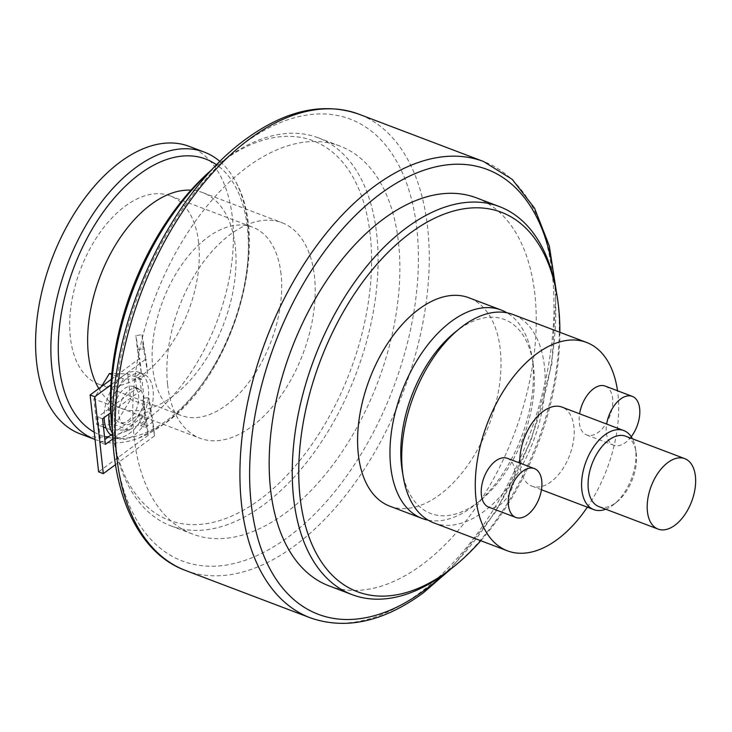 <?xml version="1.0" encoding="UTF-8"?>
<svg xmlns="http://www.w3.org/2000/svg" width="732" height="732" viewBox="0 0 732 732"><rect width="100%" height="100%" fill="white"/><g stroke="black" fill="none" stroke-linecap="round" stroke-linejoin="round"><path stroke-width="0.55" stroke-dasharray="3.66 2.75" d="M598.941 506.636A37.661 21.621 110.8 0 0 616.948 501.914A37.661 21.621 110.8 0 0 636.291 453.73A37.661 21.621 110.8 0 0 636.007 451.699A37.661 21.621 110.8 0 0 625.668 436.217M605.712 509.216A42.273 24.275 110.8 0 0 613.983 504.311A42.273 24.275 110.8 0 0 635.696 450.226A42.273 24.275 110.8 0 0 635.385 447.947A42.273 24.275 110.8 0 0 632.448 438.788M519.821 463.054A42.273 24.275 110.8 0 0 520.068 466.494A42.273 24.275 110.8 0 0 531.99 486.158A42.273 24.275 110.8 0 0 561.554 470.667A42.273 24.275 110.8 0 0 573.915 426.774A42.273 24.275 110.8 0 0 561.993 407.111M281.033 274.024A100.696 57.81 110.8 0 0 252.641 227.185A100.696 57.81 110.8 0 0 182.213 264.087A100.696 57.81 110.8 0 0 152.778 368.626A100.696 57.81 110.8 0 0 181.17 415.465A100.696 57.81 110.8 0 0 251.598 378.563A100.696 57.81 110.8 0 0 281.033 274.024M198.628 242.75A100.696 57.81 110.8 0 0 170.245 195.911A100.696 57.81 110.8 0 0 99.808 232.813A100.696 57.81 110.8 0 0 70.373 337.351A100.696 57.81 110.8 0 0 98.765 384.19A100.696 57.81 110.8 0 0 169.202 347.288A100.696 57.81 110.8 0 0 198.628 242.75M433.884 522.913A111.456 63.986 110.8 0 0 511.842 482.068A111.456 63.986 110.8 0 0 544.425 366.357A111.456 63.986 110.8 0 0 512.995 314.513M587.338 507.166A111.456 63.986 110.8 0 0 617.973 394.274A111.456 63.986 110.8 0 0 617.524 390.769M402.243 470.822A103.77 59.576 110.8 0 0 480.357 500.478A103.77 59.576 110.8 0 0 533.646 367.738A103.77 59.576 110.8 0 0 532.869 362.139A103.77 59.576 110.8 0 0 454.764 332.484M428.193 520.178A111.456 63.986 110.8 0 0 475.416 504.467A111.456 63.986 110.8 0 0 532.658 361.892A111.456 63.986 110.8 0 0 531.825 355.88A111.456 63.986 110.8 0 0 506.919 312.784M389.753 506.16A111.456 63.986 110.8 0 0 467.711 465.314A111.456 63.986 110.8 0 0 500.295 349.603A111.456 63.986 110.8 0 0 468.873 297.759M451.37 568.608A207.54 119.151 110.8 0 0 557.949 303.13A207.54 119.151 110.8 0 0 556.402 291.931M480.778 540.71A202.929 116.498 110.8 0 0 559.889 332.31M329.061 585.893A207.54 119.151 110.8 0 0 474.217 509.838A207.54 119.151 110.8 0 0 534.882 294.374A207.54 119.151 110.8 0 0 476.367 197.841M112.499 430.315A207.54 119.151 110.8 0 0 113.936 440.518A207.54 119.151 110.8 0 0 170.904 525.851A207.54 119.151 110.8 0 0 316.059 449.796A207.54 119.151 110.8 0 0 376.724 234.341A207.54 119.151 110.8 0 0 318.21 137.799A207.54 119.151 110.8 0 0 218.969 163.84A207.54 119.151 110.8 0 0 211.127 170.519M134.157 437.58A207.54 119.151 110.8 0 0 192.672 534.113A207.54 119.151 110.8 0 0 337.836 458.058A207.54 119.151 110.8 0 0 398.501 242.603A207.54 119.151 110.8 0 0 339.987 146.061A207.54 119.151 110.8 0 0 194.822 222.116A207.54 119.151 110.8 0 0 134.157 437.58M112.536 431.715A202.929 116.498 110.8 0 0 113.304 436.757A202.929 116.498 110.8 0 0 113.579 438.349A202.929 116.498 110.8 0 0 119.426 461.755A202.929 116.498 110.8 0 0 274.363 487.631A202.929 116.498 110.8 0 0 370.255 235.164A202.929 116.498 110.8 0 0 216.004 166.228A202.929 116.498 110.8 0 0 212.079 169.485M98.802 388.555A115.299 66.191 110.8 0 0 120.908 408.218A115.299 66.191 110.8 0 0 201.556 365.963A115.299 66.191 110.8 0 0 235.256 246.263A115.299 66.191 110.8 0 0 202.746 192.626A115.299 66.191 110.8 0 0 190.97 190.164M167.601 384.648A115.299 66.191 110.8 0 0 200.111 438.276A115.299 66.191 110.8 0 0 280.749 396.021A115.299 66.191 110.8 0 0 314.458 276.321A115.299 66.191 110.8 0 0 281.948 222.693A115.299 66.191 110.8 0 0 201.3 264.947A115.299 66.191 110.8 0 0 167.601 384.648M147.617 397.714L149.008 398.245L149.191 400.276L147.617 397.714L142.795 398.327L144.35 412.427L150.453 411.649L149.191 400.276M95.224 439.575L95.032 439.502A153.729 88.261 110.8 0 0 95.224 439.575A153.729 88.261 110.8 0 0 138.687 438.102A153.729 88.261 110.8 0 0 163.931 424.002A153.729 88.261 110.8 0 0 247.681 223.635A153.729 88.261 110.8 0 0 235.887 182.067A153.729 88.261 110.8 0 0 219.911 161.433M79.944 433.774A153.729 88.261 110.8 0 0 187.474 377.438A153.729 88.261 110.8 0 0 232.41 217.834A153.729 88.261 110.8 0 0 189.066 146.327M112.582 433.445A34.587 19.855 110.8 0 0 112.755 433.701A34.587 19.855 110.8 0 0 118.794 438.669A34.587 19.855 110.8 0 0 134.258 435.165A34.587 19.855 110.8 0 0 145.558 421.98A34.587 19.855 110.8 0 0 143.353 373.988A34.587 19.855 110.8 0 0 140.187 373.274A34.587 19.855 110.8 0 0 127.89 377.492A34.587 19.855 110.8 0 0 109.928 408.072A34.587 19.855 110.8 0 0 109.022 413.992M110.916 435.055A34.587 19.855 110.8 0 0 114.091 436.885A34.587 19.855 110.8 0 0 129.546 433.381A34.587 19.855 110.8 0 0 148.084 399.617A34.587 19.855 110.8 0 0 138.641 372.204A34.587 19.855 110.8 0 0 123.186 375.708A34.587 19.855 110.8 0 0 104.127 417.606M143.216 346.126L141.962 334.762L135.859 335.54L137.415 349.631L142.246 349.018L143.216 346.126L147.608 373.055L139.949 378.709L141.221 390.248L136.509 388.454L122.317 398.931A19.215 11.035 -69.2 0 1 129.308 390.312A19.215 11.035 -69.2 0 1 136.463 388.006A19.215 11.035 -69.2 0 1 137.891 388.363A19.215 11.035 -69.2 0 1 139.391 414.541A19.215 11.035 -69.2 0 1 132.84 422.346A19.215 11.035 -69.2 0 1 125.145 424.56A19.215 11.035 -69.2 0 1 124.257 424.295A19.215 11.035 -69.2 0 1 122.317 398.931L97.841 416.984L100.668 442.613L104.841 439.539M128.137 420.561A19.215 11.035 110.8 0 0 138.43 401.804A19.215 11.035 110.8 0 0 133.187 386.578A19.215 11.035 110.8 0 0 124.596 388.527A19.215 11.035 110.8 0 0 114.302 407.276A19.215 11.035 110.8 0 0 119.545 422.51A19.215 11.035 110.8 0 0 128.137 420.561M605.218 386.093A26.132 15.006 -69.2 0 1 612.355 406.809A26.132 15.006 -69.2 0 1 598.346 432.31A26.132 15.006 -69.2 0 1 586.671 434.964A26.132 15.006 -69.2 0 1 579.607 413.79M631.231 436.73A26.132 15.006 -69.2 0 1 625.412 442.586A26.132 15.006 -69.2 0 1 613.736 445.23A26.132 15.006 -69.2 0 1 606.672 424.066M507.313 458.305A26.132 15.006 -69.2 0 1 514.45 479.021A26.132 15.006 -69.2 0 1 500.441 504.531A26.132 15.006 -69.2 0 1 488.766 507.175M144.735 404.851L141.907 379.222L123.534 378.911L107.997 404.238L110.825 429.867L129.198 430.169L144.735 404.851L130.616 399.489L127.789 373.86L111.84 373.595M141.907 379.222L127.789 373.86M123.534 378.911L111.758 374.436M101.364 386.67L93.87 398.876L96.706 424.505L115.07 424.816L130.616 399.489M107.997 404.238L93.87 398.876M110.825 429.867L106.049 428.055M103.468 427.076L96.706 424.505M129.198 430.169L115.07 424.816M112.6 433.82L139.345 414.092L140.617 425.621L146.656 421.165L142.795 398.327M137.415 349.631L141.285 372.469L135.237 376.925L136.509 388.454M144.35 412.427L148.212 435.266L146.656 421.165M148.212 435.266L98.61 471.856M111.319 379.322L139.73 358.369L135.859 335.54M141.285 372.469L139.73 358.369M102.544 418.768L97.841 416.984M105.381 444.397L100.668 442.613M139.345 414.092L144.048 415.877L112.81 438.916M144.048 415.877L145.32 427.406L140.617 425.621M145.32 427.406L152.988 421.76L149.008 398.245M143.637 349.548L142.246 349.018M139.949 378.709L135.237 376.925M141.221 390.248L110.752 412.72M115.436 464.701L154.544 435.851L152.988 421.76M154.544 435.851L150.453 411.649M141.962 334.762L146.052 358.964L110.935 384.867M147.608 373.055L146.052 358.964M443.098 574.931A237.918 136.591 110.8 0 0 554.399 281.71M310.341 617.835A244.049 140.114 110.8 0 0 419.409 593.121A244.049 140.114 110.8 0 0 552.376 275.031A244.049 140.114 110.8 0 0 483.568 161.516M185.599 570.484A244.049 140.114 110.8 0 0 294.676 545.761A244.049 140.114 110.8 0 0 427.634 227.679A244.049 140.114 110.8 0 0 358.826 114.165M244.58 143.06A236.363 135.695 110.8 0 0 115.802 451.122A236.363 135.695 110.8 0 0 288.079 537.123A236.363 135.695 110.8 0 0 416.856 229.061A236.363 135.695 110.8 0 0 244.58 143.06M94.227 432.2A147.754 84.821 110.8 0 0 104.511 436.537M107.769 437.379A147.754 84.821 110.8 0 0 166.933 420.36A147.754 84.821 110.8 0 0 247.434 227.789A147.754 84.821 110.8 0 0 216.571 164.792M616.948 501.914L613.983 504.311M531.99 486.158L541.442 489.745M170.245 195.911L252.641 227.185M480.357 500.478L475.416 504.467M170.904 525.851L192.672 534.113M113.304 436.757L113.936 440.518M120.908 408.218L200.111 438.276M138.687 438.102L165.084 423.389C231.907 376.953 271.746 244.936 235.887 182.067M143.353 373.988L138.641 372.204M137.891 388.363L133.187 386.578M586.671 434.964L613.736 445.23M124.257 424.295L119.545 422.51M118.794 438.669L114.091 436.885M202.746 192.626L281.948 222.693M216.004 166.228L218.969 163.84M318.21 137.799L339.987 146.061M450.546 569.267L496.012 511.384L531.002 440.563L551.827 364.362L556.229 290.888M532.869 362.139L531.825 355.88M98.765 384.19L181.17 415.465M636.007 451.699L635.385 447.947"/><path stroke-width="1.1" d="M684.777 458.653L625.668 436.217A37.661 21.621 110.8 0 0 599.325 450.015A37.661 21.621 110.8 0 0 588.318 489.122A37.661 21.621 110.8 0 0 598.941 506.636L658.05 529.08A37.661 21.621 110.8 0 0 684.393 515.273A37.661 21.621 110.8 0 0 695.4 476.175A37.661 21.621 110.8 0 0 684.777 458.653A37.661 21.621 110.8 0 0 658.434 472.46A37.661 21.621 110.8 0 0 647.427 511.558A37.661 21.621 110.8 0 0 658.05 529.08M632.448 438.788A42.273 24.275 110.8 0 0 623.774 430.562A42.273 24.275 110.8 0 0 594.21 446.053A42.273 24.275 110.8 0 0 581.849 489.946A42.273 24.275 110.8 0 0 593.771 509.609A42.273 24.275 110.8 0 0 605.712 509.216M617.524 390.769A111.456 63.986 110.8 0 0 586.552 342.43L512.995 314.513A111.456 63.986 110.8 0 0 459.696 328.494A111.456 63.986 110.8 0 0 402.463 471.069A111.456 63.986 110.8 0 0 403.295 477.081A111.456 63.986 110.8 0 0 433.884 522.913L507.432 550.83A111.456 63.986 110.8 0 0 587.338 507.166M586.552 342.43A111.456 63.986 110.8 0 0 508.594 383.275A111.456 63.986 110.8 0 0 476.01 498.986A111.456 63.986 110.8 0 0 507.432 550.83M459.696 328.494L454.764 332.484A103.77 59.576 110.8 0 0 401.475 465.223A103.77 59.576 110.8 0 0 402.243 470.822L403.295 477.081M506.919 312.784A111.456 63.986 110.8 0 0 501.228 310.048A111.456 63.986 110.8 0 0 423.27 350.893A111.456 63.986 110.8 0 0 390.696 466.604A111.456 63.986 110.8 0 0 422.117 518.448A111.456 63.986 110.8 0 0 428.193 520.178M501.228 310.048L468.873 297.759A111.456 63.986 110.8 0 0 390.915 338.605A111.456 63.986 110.8 0 0 358.332 454.316A111.456 63.986 110.8 0 0 389.753 506.16L422.117 518.448M559.889 332.31A202.929 116.498 110.8 0 0 558.543 306.635A202.929 116.498 110.8 0 0 557.034 295.691L556.402 291.931A207.54 119.151 110.8 0 0 499.434 206.598A207.54 119.151 110.8 0 0 354.279 282.653A207.54 119.151 110.8 0 0 293.614 498.108A207.54 119.151 110.8 0 0 352.129 594.649A207.54 119.151 110.8 0 0 451.37 568.608L454.334 566.22A202.929 116.498 110.8 0 0 480.778 540.71M557.034 295.691A202.929 116.498 110.8 0 0 406.388 236.043A202.929 116.498 110.8 0 0 300.083 497.284A202.929 116.498 110.8 0 0 454.334 566.22M499.434 206.598L476.367 197.841A207.54 119.151 110.8 0 0 331.212 273.896A207.54 119.151 110.8 0 0 270.547 489.351A207.54 119.151 110.8 0 0 329.061 585.893L352.129 594.649M554.399 281.71A237.918 136.591 110.8 0 0 380.814 193.532A237.918 136.591 110.8 0 0 251.195 503.625A237.918 136.591 110.8 0 0 424.606 590.193A237.918 136.591 110.8 0 0 443.098 574.931M211.127 170.519A207.54 119.151 110.8 0 0 112.389 429.318A207.54 119.151 110.8 0 0 112.499 430.315M112.81 438.916L105.381 444.397L102.544 418.768L110.752 412.72A202.929 116.498 110.8 0 0 111.795 425.804A202.929 116.498 110.8 0 0 112.536 431.715M190.97 190.164A115.299 66.191 110.8 0 0 116.617 243.152A115.299 66.191 110.8 0 0 88.398 354.581A115.299 66.191 110.8 0 0 98.802 388.555M135.63 167.692A153.729 88.261 110.8 0 0 51.881 368.059A153.729 88.261 110.8 0 0 95.032 439.502L79.944 433.774A153.729 88.261 110.8 0 1 36.6 362.267A153.729 88.261 110.8 0 1 81.536 202.663A153.729 88.261 110.8 0 1 189.066 146.327L204.338 152.119A153.729 88.261 110.8 0 0 135.63 167.692M579.607 413.79A26.132 15.006 -69.2 0 1 593.542 388.738A26.132 15.006 -69.2 0 1 605.218 386.093L632.283 396.369A26.132 15.006 -69.2 0 1 631.231 436.73M606.672 424.066A26.132 15.006 -69.2 0 1 620.608 399.013A26.132 15.006 -69.2 0 1 632.283 396.369M515.831 517.451L488.766 507.175A26.132 15.006 -69.2 0 1 481.629 486.46A26.132 15.006 -69.2 0 1 495.637 460.959A26.132 15.006 -69.2 0 1 507.313 458.305L534.378 468.581A26.132 15.006 -69.2 0 1 541.515 489.296A26.132 15.006 -69.2 0 1 527.516 514.806A26.132 15.006 -69.2 0 1 515.831 517.451A26.132 15.006 -69.2 0 1 508.694 496.735A26.132 15.006 -69.2 0 1 522.703 471.234A26.132 15.006 -69.2 0 1 534.378 468.581M111.84 373.595L109.416 373.549L101.364 386.67M111.758 374.436L109.416 373.549M106.049 428.055L103.468 427.076M109.022 413.992A34.587 19.855 110.8 0 0 112.582 433.445M104.127 417.606A34.587 19.855 110.8 0 0 110.916 435.055M104.841 439.539L112.6 433.82M212.079 169.485A202.929 116.498 110.8 0 0 110.935 384.867L94.821 396.753L103.313 473.641L98.61 471.856L90.118 394.96L111.319 379.322M110.935 384.867A202.929 116.498 110.8 0 0 110.752 412.72M103.313 473.641L115.436 464.701M94.821 396.753L90.118 394.96M623.774 430.562L561.993 407.111A42.273 24.275 110.8 0 0 533.537 421.083A42.273 24.275 110.8 0 0 519.821 463.054M219.911 161.433A153.729 88.261 110.8 0 0 204.338 152.119M358.826 114.165A244.049 140.114 110.8 0 0 249.749 138.879A244.049 140.114 110.8 0 0 116.791 456.969A244.049 140.114 110.8 0 0 185.599 570.484C127.862 549.549 100.842 465.232 116.882 370.374C130.9 279.231 183.878 183.833 245.897 139.107C285.645 110.166 323.288 101.849 358.826 114.165L483.568 161.516A244.049 140.114 110.8 0 0 374.491 186.239A244.049 140.114 110.8 0 0 241.533 504.321A244.049 140.114 110.8 0 0 310.341 617.835C345.87 630.151 383.513 621.834 423.27 592.893L450.546 569.267M216.571 164.792A147.754 84.821 110.8 0 0 139.739 174.033A147.754 84.821 110.8 0 0 59.246 366.604A147.754 84.821 110.8 0 0 94.227 432.2M104.511 436.537A147.754 84.821 110.8 0 0 107.769 437.379M541.442 489.745L593.771 509.609M185.599 570.484L310.341 617.835M556.229 290.888L549.32 245.943L534.516 208.135L512.272 179.395L483.568 161.516"/></g></svg>
